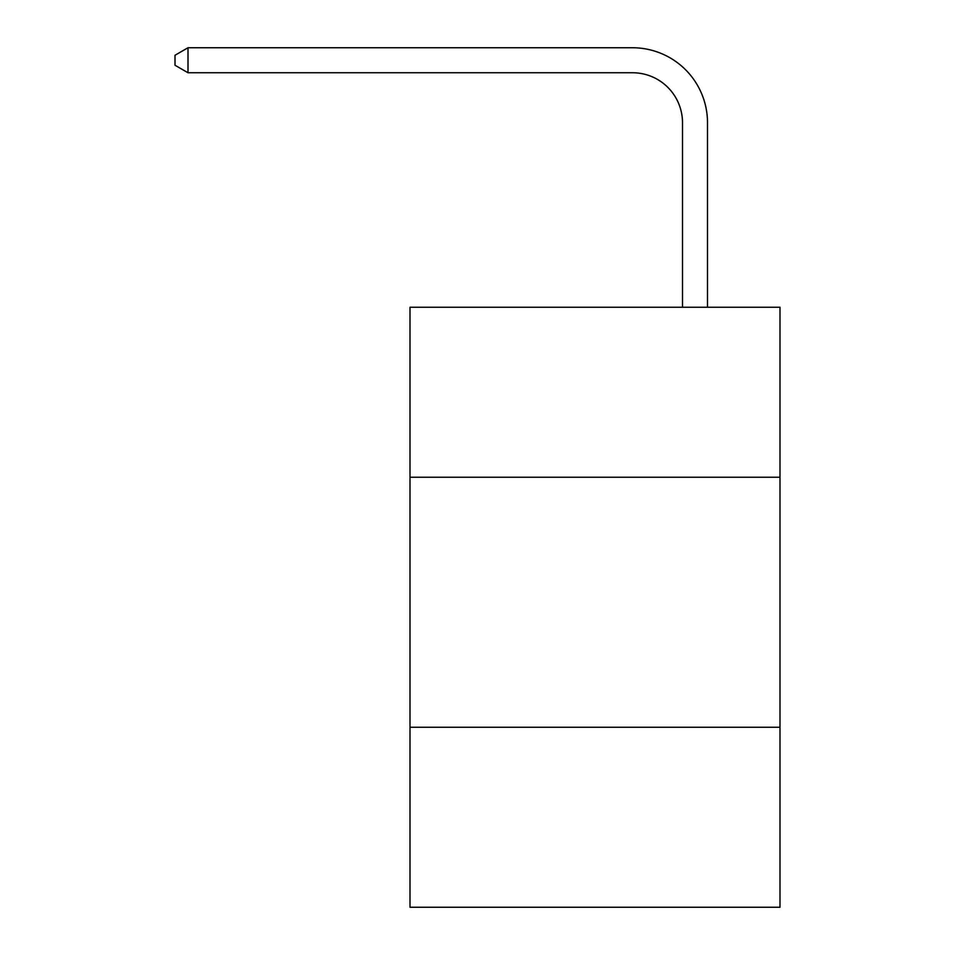 <?xml version="1.0" encoding="UTF-8"?>
<svg xmlns="http://www.w3.org/2000/svg" width="955" height="955" viewBox="0 0 955 955"><rect width="100%" height="100%" fill="white"/><g stroke="black" fill="none" stroke-linecap="round" stroke-linejoin="round"><path stroke-width="1.43" d="M779.996 477.249L779.996 307.247L410.005 307.247L410.005 477.249L779.996 477.249L779.996 907.25L410.005 907.25L410.005 477.249M779.996 727.244L410.005 727.244M682.503 307.247L682.503 122.753A49.994 49.994 131.5 0 0 632.497 72.747L188.004 72.747L175.004 65.25L175.004 55.247L188.004 47.75L632.497 47.75A75.003 75.003 -48.5 0 1 707.5 122.753L707.5 307.247M682.503 122.753A49.994 49.994 131.5 0 0 632.497 72.747A49.994 49.994 131.5 0 1 682.503 122.753A49.994 49.994 131.5 0 0 632.497 72.747A49.994 49.994 131.5 0 1 682.503 122.753A49.994 49.994 131.5 0 0 632.497 72.747A49.994 49.994 131.5 0 1 682.503 122.753A49.994 49.994 131.5 0 0 632.497 72.747A49.994 49.994 131.5 0 1 682.503 122.753A49.994 49.994 131.5 0 0 632.497 72.747A49.994 49.994 131.5 0 1 682.503 122.753A49.994 49.994 131.5 0 0 632.497 72.747A49.994 49.994 131.5 0 1 682.503 122.753A49.994 49.994 131.5 0 0 632.497 72.747A49.994 49.994 131.5 0 1 682.503 122.753A49.994 49.994 131.5 0 0 632.497 72.747A49.994 49.994 131.5 0 1 682.503 122.753A49.994 49.994 131.5 0 0 632.497 72.747A49.994 49.994 131.5 0 1 682.503 122.753M188.004 72.747L188.004 47.75L632.497 47.75"/></g></svg>
